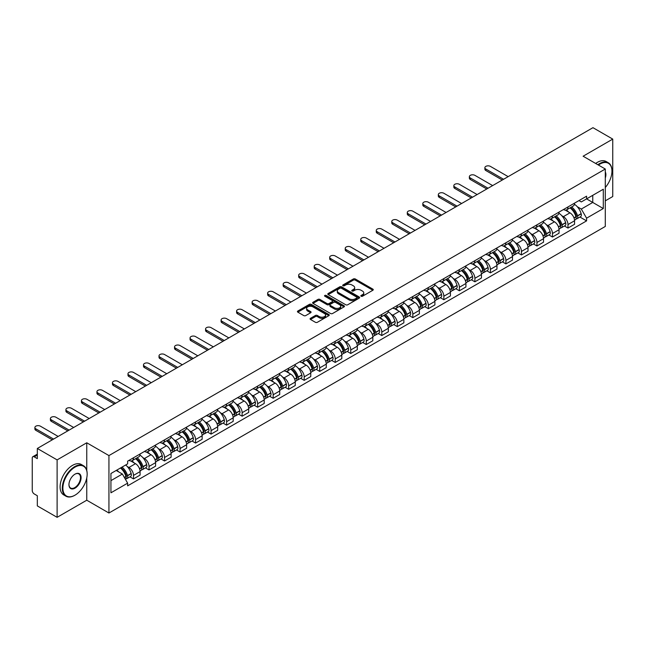 <?xml version="1.0" encoding="UTF-8"?>
<svg xmlns="http://www.w3.org/2000/svg" width="645" height="645" viewBox="0 0 645 645"><rect width="100%" height="100%" fill="white"/><g stroke="black" fill="none" stroke-linecap="round" stroke-linejoin="round"><path stroke-width="0.97" d="M361.119 296.24A0.968 0.556 0 0 0 362.49 296.24L372.866 290.25A1.379 0.798 0 0 0 373.27 289.694A1.379 0.798 0 0 0 372.866 289.129L355.29 278.979A1.379 0.798 0 0 0 353.339 278.979L342.963 284.969A0.968 0.556 0 0 0 342.68 285.364A0.968 0.556 0 0 0 342.963 285.759A0.968 0.556 0 0 0 344.325 285.759L345.672 284.985A4.418 2.548 0 0 1 351.92 284.985L353.387 285.832A4.418 2.548 0 0 1 354.677 287.63A4.418 2.548 0 0 1 353.387 289.436L352.041 290.21A0.968 0.556 0 0 0 351.759 290.605A0.968 0.556 0 0 0 352.041 291A0.968 0.556 0 0 0 353.412 291L354.75 290.226A4.418 2.548 0 0 1 360.998 290.226L362.466 291.072A4.418 2.548 0 0 1 363.756 292.878A4.418 2.548 0 0 1 362.466 294.676L361.119 295.45A0.968 0.556 0 0 0 360.837 295.845A0.968 0.556 0 0 0 361.119 296.24L361.119 295.45M310.471 318.324A1.379 0.798 0 0 0 310.068 318.888A1.379 0.798 0 0 0 310.471 319.452L315.405 322.298A1.379 0.798 0 0 0 317.356 322.298L328.877 315.647A1.379 0.798 0 0 0 329.281 315.083A1.379 0.798 0 0 0 328.877 314.518L311.301 304.375A1.379 0.798 0 0 0 309.35 304.375L297.829 311.027A1.379 0.798 0 0 0 297.426 311.591A1.379 0.798 0 0 0 297.829 312.156L303.787 315.59A1.379 0.798 0 0 0 305.738 315.59L310.672 312.744A1.379 0.798 0 0 0 311.075 312.18A1.379 0.798 0 0 0 310.672 311.616L307.713 309.914A3.693 2.129 0 0 1 306.633 308.407A3.693 2.129 0 0 1 308.915 306.431A3.693 2.129 0 0 1 312.938 306.899L324.508 313.575A3.693 2.129 0 0 1 325.588 315.083A3.693 2.129 0 0 1 323.314 317.058A3.693 2.129 0 0 1 319.283 316.59L317.356 315.478A1.379 0.798 0 0 0 315.405 315.478L310.471 318.324L310.471 319.452M108.941 455.588L86.761 442.784L57.115 459.893L37.321 448.469L592.957 127.678L612.75 139.102L583.112 156.219L605.292 169.022L108.941 455.588L108.941 513.017L605.292 226.451L605.292 169.022M345.768 304.771A1.379 0.798 0 0 0 347.719 304.771L359.241 298.119A1.379 0.798 0 0 0 359.644 297.555A1.379 0.798 0 0 0 359.241 296.99L341.665 286.84A1.379 0.798 0 0 0 339.713 286.84L328.192 293.491A1.379 0.798 0 0 0 327.789 294.056A1.379 0.798 0 0 0 328.192 294.62L345.768 304.771M325.209 296.45A0.968 0.556 0 0 1 326.193 296.587L326.193 295.442L344.059 305.754A1.379 0.798 0 0 1 344.462 306.319A1.379 0.798 0 0 1 344.059 306.883L332.538 313.534A1.379 0.798 0 0 1 330.587 313.534L313.01 303.384L317.945 300.562L317.945 299.417L313.01 302.263A1.379 0.798 0 0 0 312.607 302.828A1.379 0.798 0 0 0 313.01 303.384L313.01 302.263M317.945 300.562A1.379 0.798 0 0 1 319.896 300.562L319.896 299.417A1.379 0.798 0 0 0 317.945 299.417M319.896 299.417L327.023 303.529A1.379 0.798 0 0 0 328.974 303.529L332.248 301.642A1.379 0.798 0 0 0 332.651 301.078A1.379 0.798 0 0 0 332.248 300.514L324.822 296.232A0.968 0.556 0 0 1 324.54 295.837A0.968 0.556 0 0 1 325.136 295.321A0.968 0.556 0 0 1 326.193 295.442M57.115 459.893L57.115 517.322L37.321 505.898L37.321 495.731L34.241 493.949A2.814 1.621 -120 0 1 32.25 490.506L32.25 457.998A2.814 1.621 -120 0 1 32.831 456.716L37.321 454.12M605.292 200.837L612.75 196.531L612.75 139.102M57.115 517.322L86.761 500.214L108.941 513.017M37.321 448.469L37.321 458.635L34.241 456.853A2.814 1.621 -120 0 0 32.831 456.716M567.987 206.924A6.474 3.733 60 0 1 566.649 209.835L573.212 206.037A6.474 3.733 -120 0 0 574.55 203.135M561.755 215.68L563.416 216.631A6.474 3.733 60 0 1 567.987 224.557L574.558 220.767A6.474 3.733 -120 0 0 569.978 212.842L565.278 210.125M574.558 220.767L574.558 224.267L567.987 228.064L564.431 226.008M566.649 209.835A6.474 3.733 60 0 1 563.464 209.536M567.987 224.557L567.987 228.064M552.475 215.881A6.474 3.733 60 0 1 551.128 218.792L557.699 215.003A6.474 3.733 -120 0 0 559.038 212.092M548.911 234.965L552.475 237.021L559.038 233.232L559.038 229.725A6.474 3.733 -120 0 0 554.458 221.799L549.766 219.09M551.128 218.792A6.474 3.733 60 0 1 547.944 218.502M546.242 224.637L547.895 225.589A6.474 3.733 60 0 1 552.475 233.514L552.475 237.021M536.954 224.847A6.474 3.733 60 0 1 535.616 227.75L542.179 223.96A6.474 3.733 -120 0 0 543.517 221.058M533.391 243.923L536.954 245.979L543.517 242.189L543.517 238.682A6.474 3.733 -120 0 0 538.946 230.757L534.245 228.048M535.616 227.75A6.474 3.733 60 0 1 532.431 227.459M530.722 233.595L532.383 234.546A6.474 3.733 60 0 1 536.954 242.472L536.954 245.979M521.434 233.804A6.474 3.733 60 0 1 520.096 236.707L526.659 232.918A6.474 3.733 -120 0 0 528.005 230.015M517.879 252.88L521.434 254.936L528.005 251.147L528.005 247.64A6.474 3.733 -120 0 0 523.426 239.714L518.725 237.005M520.096 236.707A6.474 3.733 60 0 1 516.911 236.417M515.21 242.552L516.863 243.512A6.474 3.733 60 0 1 521.434 251.437L521.434 254.936M505.922 242.762A6.474 3.733 60 0 1 504.584 245.664L511.146 241.875A6.474 3.733 -120 0 0 512.485 238.972M502.358 261.838L505.922 263.894L512.485 260.104L512.485 256.605A6.474 3.733 -120 0 0 507.913 248.68L503.213 245.963M504.584 245.664A6.474 3.733 60 0 1 501.399 245.374M499.69 251.51L501.342 252.469A6.474 3.733 60 0 1 505.922 260.395L505.922 263.894M490.402 251.719A6.474 3.733 60 0 1 489.063 254.622L495.626 250.832A6.474 3.733 -120 0 0 496.964 247.93M486.846 270.795L490.402 272.851L496.964 269.062L496.964 265.563A6.474 3.733 -120 0 0 492.393 257.637L487.693 254.92M489.063 254.622A6.474 3.733 60 0 1 485.878 254.332M484.169 260.467L485.83 261.427A6.474 3.733 60 0 1 490.402 269.352L490.402 272.851M474.889 260.677A6.474 3.733 60 0 1 473.543 263.587L480.114 259.79A6.474 3.733 -120 0 0 481.452 256.887M471.326 279.761L474.889 281.809L481.452 278.019L481.452 274.52A6.474 3.733 -120 0 0 476.873 266.595L472.18 263.878M473.543 263.587A6.474 3.733 60 0 1 470.358 263.289M468.657 269.433L470.31 270.384A6.474 3.733 60 0 1 474.889 278.309L474.889 281.809M459.369 269.634A6.474 3.733 60 0 1 458.031 272.545L464.594 268.755A6.474 3.733 -120 0 0 465.932 265.845M455.805 288.718L459.369 290.774L465.932 286.985L465.932 283.478A6.474 3.733 -120 0 0 461.36 275.552L456.66 272.843M458.031 272.545A6.474 3.733 60 0 1 454.846 272.246M453.137 278.39L454.79 279.341A6.474 3.733 60 0 1 459.369 287.267L459.369 290.774M443.849 278.6A6.474 3.733 60 0 1 442.51 281.502L449.073 277.713A6.474 3.733 -120 0 0 450.42 274.802M440.293 297.676L443.849 299.731L450.42 295.942L450.42 292.435A6.474 3.733 -120 0 0 445.84 284.51L441.14 281.8M442.51 281.502A6.474 3.733 60 0 1 439.326 281.212M437.624 287.347L439.277 288.299A6.474 3.733 60 0 1 443.849 296.224L443.849 299.731M428.336 287.557A6.474 3.733 60 0 1 426.998 290.46L433.561 286.67A6.474 3.733 -120 0 0 434.899 283.768M424.773 306.633L428.336 308.689L434.899 304.9L434.899 301.392A6.474 3.733 -120 0 0 430.328 293.467L425.627 290.758M426.998 290.46A6.474 3.733 60 0 1 423.805 290.169M422.104 296.305L423.757 297.264A6.474 3.733 60 0 1 428.336 305.182L428.336 308.689M412.816 296.515A6.474 3.733 60 0 1 411.478 299.417L418.041 295.628A6.474 3.733 -120 0 0 419.379 292.725M409.261 315.59L412.816 317.646L419.379 313.857L419.379 310.358A6.474 3.733 -120 0 0 414.808 302.432L410.107 299.715M411.478 299.417A6.474 3.733 60 0 1 408.293 299.127M406.584 305.262L408.245 306.222A6.474 3.733 60 0 1 412.816 314.147L412.816 317.646M397.304 305.472A6.474 3.733 60 0 1 395.957 308.375L402.528 304.585A6.474 3.733 -120 0 0 403.867 301.683M393.74 324.548L397.304 326.604L403.867 322.814L403.867 319.315A6.474 3.733 -120 0 0 399.287 311.39L394.595 308.673M395.957 308.375A6.474 3.733 60 0 1 392.773 308.084M391.072 314.22L392.724 315.179A6.474 3.733 60 0 1 397.304 323.105L397.304 326.604M381.784 314.429A6.474 3.733 60 0 1 380.445 317.34L387.008 313.543A6.474 3.733 -120 0 0 388.346 310.64M378.22 333.513L381.784 335.561L388.346 331.772L388.346 328.273A6.474 3.733 -120 0 0 383.775 320.347L379.075 317.63M380.445 317.34A6.474 3.733 60 0 1 377.261 317.042M375.551 323.177L377.204 324.137A6.474 3.733 60 0 1 381.784 332.062L381.784 335.561M366.263 323.387A6.474 3.733 60 0 1 364.925 326.297L371.488 322.508A6.474 3.733 -120 0 0 372.834 319.597M362.708 342.471L366.263 344.527L372.834 340.737L372.834 337.23A6.474 3.733 -120 0 0 368.255 329.305L363.554 326.596M364.925 326.297A6.474 3.733 60 0 1 361.74 325.999M360.039 332.143L361.692 333.094A6.474 3.733 60 0 1 366.263 341.02L366.263 344.527M350.751 332.352A6.474 3.733 60 0 1 349.413 335.255L355.976 331.466A6.474 3.733 -120 0 0 357.314 328.555M347.187 351.428L350.751 353.484L357.314 349.695L357.314 346.188A6.474 3.733 -120 0 0 352.742 338.262L348.042 335.553M349.413 335.255A6.474 3.733 60 0 1 346.22 334.965M344.519 341.1L346.172 342.052A6.474 3.733 60 0 1 350.751 349.977L350.751 353.484M335.231 341.31A6.474 3.733 60 0 1 333.892 344.212L340.455 340.423A6.474 3.733 -120 0 0 341.794 337.52M331.675 360.386L335.231 362.442L341.794 358.652L341.794 355.145A6.474 3.733 -120 0 0 337.222 347.22L332.522 344.511M333.892 344.212A6.474 3.733 60 0 1 330.708 343.922M328.998 350.058L330.659 351.009A6.474 3.733 60 0 1 335.231 358.934L335.231 362.442M319.718 350.267A6.474 3.733 60 0 1 318.372 353.17L324.943 349.38A6.474 3.733 -120 0 0 326.281 346.478M316.155 369.343L319.718 371.399L326.281 367.61L326.281 364.111A6.474 3.733 -120 0 0 321.702 356.185L317.001 353.468M318.372 353.17A6.474 3.733 60 0 1 315.187 352.88M313.486 359.015L315.139 359.975A6.474 3.733 60 0 1 319.718 367.9L319.718 371.399M304.198 359.225A6.474 3.733 60 0 1 302.86 362.127L309.423 358.338A6.474 3.733 -120 0 0 310.761 355.435M300.635 378.301L304.198 380.356L310.761 376.567L310.761 373.068A6.474 3.733 -120 0 0 306.19 365.143L301.489 362.425M302.86 362.127A6.474 3.733 60 0 1 299.675 361.837M297.966 367.972L299.619 368.932A6.474 3.733 60 0 1 304.198 376.857L304.198 380.356M288.678 368.182A6.474 3.733 60 0 1 287.339 371.085L293.902 367.295A6.474 3.733 -120 0 0 295.249 364.393M285.122 387.258L288.678 389.314L295.249 385.525L295.249 382.025A6.474 3.733 -120 0 0 290.669 374.1L285.969 371.383M287.339 371.085A6.474 3.733 60 0 1 284.155 370.794M282.454 376.93L284.106 377.889A6.474 3.733 60 0 1 288.678 385.815L288.678 389.314M273.166 377.14A6.474 3.733 60 0 1 271.827 380.05L278.39 376.261A6.474 3.733 -120 0 0 279.728 373.35M269.602 396.224L273.166 398.279L279.728 394.482L279.728 390.983A6.474 3.733 -120 0 0 275.149 383.057L270.457 380.348M271.827 380.05A6.474 3.733 60 0 1 268.634 379.752M266.933 385.895L268.586 386.847A6.474 3.733 60 0 1 273.166 394.772L273.166 398.279M257.645 386.105A6.474 3.733 60 0 1 256.307 389.008L262.87 385.218A6.474 3.733 -120 0 0 264.208 382.308M254.09 405.181L257.645 407.237L264.208 403.447L264.208 399.94A6.474 3.733 -120 0 0 259.637 392.015L254.936 389.306M256.307 389.008A6.474 3.733 60 0 1 253.122 388.717M251.413 394.853L253.074 395.804A6.474 3.733 60 0 1 257.645 403.73L257.645 407.237M242.125 395.062A6.474 3.733 60 0 1 240.787 397.965L247.358 394.176A6.474 3.733 -120 0 0 248.696 391.273M238.569 414.138L242.133 416.194L248.696 412.405L248.696 408.898A6.474 3.733 -120 0 0 244.116 400.972L239.416 398.263M240.787 397.965A6.474 3.733 60 0 1 237.602 397.675M235.901 403.81L237.553 404.762A6.474 3.733 60 0 1 242.133 412.687L242.133 416.194M226.613 404.02A6.474 3.733 60 0 1 225.274 406.922L231.837 403.133A6.474 3.733 -120 0 0 233.176 400.231M223.049 423.096L226.613 425.152L233.176 421.362L233.176 417.855A6.474 3.733 -120 0 0 228.604 409.938L223.904 407.221M225.274 406.922A6.474 3.733 60 0 1 222.09 406.632M220.38 412.768L222.033 413.727A6.474 3.733 60 0 1 226.613 421.653L226.613 425.152M211.092 412.977A6.474 3.733 60 0 1 209.754 415.88L216.317 412.091A6.474 3.733 -120 0 0 217.663 409.188M207.537 432.053L211.092 434.109L217.663 430.32L217.663 426.821A6.474 3.733 -120 0 0 213.084 418.895L208.383 416.178M209.754 415.88A6.474 3.733 60 0 1 206.569 415.59M204.868 421.725L206.521 422.685A6.474 3.733 60 0 1 211.092 430.61L211.092 434.109M195.58 421.935A6.474 3.733 60 0 1 194.234 424.837L200.805 421.048A6.474 3.733 -120 0 0 202.143 418.145M192.017 441.011L195.58 443.067L202.143 439.277L202.143 435.778A6.474 3.733 -120 0 0 197.564 427.853L192.871 425.136M194.234 424.837A6.474 3.733 60 0 1 191.049 424.547M189.348 430.683L191.001 431.642A6.474 3.733 60 0 1 195.58 439.568L195.58 443.067M180.06 430.892A6.474 3.733 60 0 1 178.721 433.803L185.284 430.013A6.474 3.733 -120 0 0 186.623 427.103M176.504 449.976L180.06 452.032L186.623 448.235L186.623 444.736A6.474 3.733 -120 0 0 182.051 436.81L177.351 434.101M178.721 433.803A6.474 3.733 60 0 1 175.537 433.504M173.827 439.648L175.488 440.6A6.474 3.733 60 0 1 180.06 448.525L180.06 452.032M164.54 439.85A6.474 3.733 60 0 1 163.201 442.76L169.772 438.971A6.474 3.733 -120 0 0 171.11 436.06M160.984 458.934L164.54 460.99L171.11 457.2L171.11 453.693A6.474 3.733 -120 0 0 166.531 445.768L161.831 443.059M163.201 442.76A6.474 3.733 60 0 1 160.016 442.47M158.315 448.606L159.968 449.557A6.474 3.733 60 0 1 164.54 457.482L164.54 460.99M149.027 448.815A6.474 3.733 60 0 1 147.689 451.718L154.252 447.928A6.474 3.733 -120 0 0 155.59 445.026M145.464 467.891L149.027 469.947L155.59 466.158L155.59 462.65A6.474 3.733 -120 0 0 151.019 454.725L146.318 452.016M147.689 451.718A6.474 3.733 60 0 1 144.504 451.427M142.795 457.563L144.448 458.514A6.474 3.733 60 0 1 149.027 466.44L149.027 469.947M133.507 457.773A6.474 3.733 60 0 1 132.169 460.675L138.731 456.886A6.474 3.733 -120 0 0 140.078 453.983M129.951 476.849L133.507 478.904L140.078 475.115L140.078 471.608A6.474 3.733 -120 0 0 135.498 463.682L130.798 460.973M132.169 460.675A6.474 3.733 60 0 1 128.984 460.385M127.275 466.52L128.935 467.48A6.474 3.733 60 0 1 133.507 475.405L133.507 478.904M578.984 200.579L581.314 201.933L603.301 189.235L592.755 195.322L592.755 202.449L581.314 209.053L577.275 206.714M110.932 480.63L122.373 474.027L127.637 483.153L110.932 492.804L110.932 473.503L127.637 463.86L127.637 461.159L586.587 196.185L586.587 198.886L603.301 208.537L586.587 218.179L581.314 209.053M603.301 189.235L603.301 208.537M127.637 483.153L127.637 485.854L586.587 220.88L586.587 218.179M86.761 442.784L86.761 470.423M86.761 477.929L86.761 500.214M122.373 474.027L116.205 470.463M579.944 217.042L586.587 220.88M361.506 296.378L362.466 295.829A4.418 2.548 0 0 0 363.756 294.023L363.756 292.878M354.677 287.63L354.677 288.783A4.418 2.548 0 0 1 353.387 290.589L352.428 291.137M372.866 289.129L372.866 290.25L355.29 280.132A1.379 0.798 0 0 0 353.339 280.132L343.35 285.896M359.241 296.99L359.241 298.119L341.665 287.993A1.379 0.798 0 0 0 339.713 287.993L328.216 294.636M356.798 297.95A0.968 0.556 0 0 0 357.088 297.555A0.968 0.556 0 0 0 356.798 297.16L341.374 288.25A0.968 0.556 0 0 0 340.012 288.25L338.593 289.073A4.418 2.548 0 0 0 337.295 290.871A4.418 2.548 0 0 0 338.593 292.677L349.139 298.764A4.418 2.548 0 0 0 355.387 298.764L356.798 297.95L356.798 299.095A0.968 0.556 0 0 0 357.088 298.7L357.088 297.555M337.295 290.871L337.295 292.024A4.418 2.548 0 0 0 338.593 293.83L338.593 292.677M356.798 299.095L355.387 299.917A4.418 2.548 0 0 1 349.139 299.917L338.593 293.83M319.896 300.562L327.023 304.674A1.379 0.798 0 0 0 328.974 304.674L332.248 302.787A1.379 0.798 0 0 0 332.651 302.223L332.651 301.078M326.193 296.587L344.043 306.891M334.416 307.802A3.693 2.129 0 0 0 338.448 308.262A3.693 2.129 0 0 0 340.721 306.294A3.693 2.129 0 0 0 339.641 304.787L335.569 302.432A1.379 0.798 0 0 0 333.61 302.432L330.345 304.319A1.379 0.798 0 0 0 329.942 304.883A1.379 0.798 0 0 0 330.345 305.448L334.416 307.802L334.416 308.947A3.693 2.129 0 0 0 338.448 309.406A3.693 2.129 0 0 0 340.721 307.439L340.721 306.294M329.942 304.883L329.942 306.028A1.379 0.798 0 0 0 330.345 306.593L330.345 305.448M334.416 308.947L330.345 306.593M325.588 315.083L325.588 316.235A3.693 2.129 0 0 1 323.314 318.203A3.693 2.129 0 0 1 319.283 317.743L317.356 316.631A1.379 0.798 0 0 0 315.405 316.631L310.495 319.46M306.633 308.407L306.633 309.552A3.693 2.129 0 0 0 307.713 311.059L307.713 309.914M310.648 312.752L307.713 311.059M328.877 314.518L328.877 315.647L311.301 305.52A1.379 0.798 0 0 0 309.35 305.52L297.845 312.164M570.43 207.65A8.861 5.12 60 0 1 570.478 207.674A8.861 5.12 60 0 1 576.308 215.624L576.356 215.809A1.725 0.992 60 0 1 576.09 217.163A1.725 0.992 60 0 1 576.05 217.18M508.155 176.633L490.402 166.386A3.233 1.87 -0 0 0 486.878 165.975A3.233 1.87 -0 0 0 484.879 167.7A3.233 1.87 -0 0 0 485.83 169.022L485.83 170.514A3.233 1.87 180 0 1 484.879 169.2L484.879 167.7M570.043 207.867A10.691 6.176 60 0 1 575.921 216.696L575.969 216.873A3.556 2.048 60 0 1 575.413 219.663L574.526 220.179M576.017 218.881A3.556 2.048 -120 0 0 577.001 218.744A3.556 2.048 -120 0 0 577.565 215.954L577.509 215.777A10.691 6.176 -120 0 0 571.631 206.956M574.421 204.272A10.691 6.176 60 0 1 581.137 213.68L581.193 213.858A3.556 2.048 60 0 1 580.629 216.647L577.001 218.744M502.286 180.019L485.83 170.514M566.399 209.956A10.691 6.176 60 0 1 568.632 212.06M503.584 179.278L485.83 169.022M573.824 212.076L575.187 212.866M554.918 216.607A8.861 5.12 60 0 1 554.958 216.631A8.861 5.12 60 0 1 560.787 224.581L560.844 224.766A1.725 0.992 60 0 1 560.569 226.121A1.725 0.992 60 0 1 560.529 226.145M492.643 185.591L474.889 175.343A3.233 1.87 -0 0 0 471.358 174.94A3.233 1.87 -0 0 0 469.366 176.666A3.233 1.87 -0 0 0 470.31 177.98L470.31 179.479A3.233 1.87 180 0 1 469.366 178.157L469.366 176.666M554.523 216.833A10.691 6.176 60 0 1 560.4 225.653L560.457 225.839A3.556 2.048 60 0 1 559.892 228.62L559.013 229.136M560.497 227.838A3.556 2.048 -120 0 0 561.481 227.701A3.556 2.048 -120 0 0 562.045 224.92L561.997 224.734A10.691 6.176 -120 0 0 556.119 215.914M558.901 213.229A10.691 6.176 60 0 1 565.625 222.638L565.673 222.823A3.556 2.048 60 0 1 565.117 225.605L561.481 227.701M486.773 188.977L470.31 179.479M550.878 218.913A10.691 6.176 60 0 1 553.112 221.025M488.063 188.235L470.31 177.98M558.312 221.033L559.675 221.824M539.397 225.565A8.861 5.12 60 0 1 539.438 225.589A8.861 5.12 60 0 1 545.275 233.546L545.323 233.724A1.725 0.992 60 0 1 545.049 235.078A1.725 0.992 60 0 1 545.017 235.103M477.123 194.548L459.369 184.301A3.233 1.87 -0 0 0 455.846 183.898A3.233 1.87 -0 0 0 453.846 185.623A3.233 1.87 -0 0 0 454.79 186.945L454.79 188.437A3.233 1.87 180 0 1 453.846 187.115L453.846 185.623M539.01 225.79A10.691 6.176 60 0 1 544.888 234.611L544.936 234.796A3.556 2.048 60 0 1 544.372 237.586L543.493 238.094M544.985 236.796A3.556 2.048 -120 0 0 545.968 236.667A3.556 2.048 -120 0 0 546.525 233.877L546.476 233.692A10.691 6.176 -120 0 0 540.599 224.871M543.388 222.186A10.691 6.176 60 0 1 550.104 231.595L550.161 231.781A3.556 2.048 60 0 1 549.596 234.57L545.968 236.667M471.253 197.942L454.79 188.437M535.366 227.87A10.691 6.176 60 0 1 537.599 229.983M472.551 197.193L454.79 186.945M542.792 229.999L544.154 230.781M523.877 234.522A8.861 5.12 60 0 1 523.925 234.546A8.861 5.12 60 0 1 529.755 242.504L529.811 242.689A1.725 0.992 60 0 1 529.537 244.036A1.725 0.992 60 0 1 529.497 244.06M461.61 203.506L443.849 193.258A3.233 1.87 -0 0 0 440.325 192.855A3.233 1.87 -0 0 0 438.326 194.58A3.233 1.87 -0 0 0 439.277 195.903L439.277 197.394A3.233 1.87 180 0 1 438.326 196.072L438.326 194.58M523.49 234.748A10.691 6.176 60 0 1 529.368 243.568L529.416 243.754A3.556 2.048 60 0 1 528.86 246.543L527.973 247.051M529.464 245.753A3.556 2.048 -120 0 0 530.448 245.624A3.556 2.048 -120 0 0 531.012 242.834L530.956 242.649A10.691 6.176 -120 0 0 525.086 233.829M527.868 231.152A10.691 6.176 60 0 1 534.592 240.553L534.64 240.738A3.556 2.048 60 0 1 534.084 243.528L530.448 245.624M455.741 206.9L439.277 197.394M519.846 236.828A10.691 6.176 60 0 1 522.079 238.94M457.031 206.15L439.277 195.903M527.279 238.956L528.642 239.738M508.365 243.479A8.861 5.12 60 0 1 508.405 243.512A8.861 5.12 60 0 1 514.242 251.461L514.291 251.647A1.725 0.992 60 0 1 514.017 253.001A1.725 0.992 60 0 1 513.976 253.017M446.09 212.471L428.336 202.216A3.233 1.87 -0 0 0 424.805 201.812A3.233 1.87 -0 0 0 422.814 203.538A3.233 1.87 -0 0 0 423.757 204.86L423.757 206.352A3.233 1.87 180 0 1 422.814 205.029L422.814 203.538M507.978 243.705A10.691 6.176 60 0 1 513.847 252.526L513.904 252.711A3.556 2.048 60 0 1 513.339 255.501L512.461 256.009M513.952 254.711A3.556 2.048 -120 0 0 514.936 254.582A3.556 2.048 -120 0 0 515.492 251.792L515.444 251.606A10.691 6.176 -120 0 0 509.566 242.786M512.348 240.109A10.691 6.176 60 0 1 519.072 249.51L519.128 249.696A3.556 2.048 60 0 1 518.564 252.485L514.936 254.582M440.221 215.857L423.757 206.352M504.325 245.793A10.691 6.176 60 0 1 506.559 247.898M441.511 215.108L423.757 204.86M511.759 247.914L513.122 248.696M492.844 252.445A8.861 5.12 60 0 1 492.893 252.469A8.861 5.12 60 0 1 498.722 260.419L498.77 260.604A1.725 0.992 60 0 1 498.504 261.959A1.725 0.992 60 0 1 498.464 261.975M430.57 221.428L412.816 211.173A3.233 1.87 -0 0 0 409.293 210.77A3.233 1.87 -0 0 0 407.293 212.495A3.233 1.87 -0 0 0 408.245 213.817L408.245 215.309A3.233 1.87 180 0 1 407.293 213.987L407.293 212.495M492.457 252.663A10.691 6.176 60 0 1 498.335 261.483L498.383 261.668A3.556 2.048 60 0 1 497.827 264.458L496.94 264.966M498.432 263.676A3.556 2.048 -120 0 0 499.415 263.539A3.556 2.048 -120 0 0 499.98 260.749L499.923 260.564A10.691 6.176 -120 0 0 494.046 251.744M496.835 249.067A10.691 6.176 60 0 1 503.551 258.468L503.608 258.653A3.556 2.048 60 0 1 503.044 261.443L499.415 263.539M424.7 224.815L408.245 215.309M488.813 254.751A10.691 6.176 60 0 1 491.047 256.855M425.998 224.065L408.245 213.817M496.239 256.871L497.601 257.661M605.292 187.501A17.165 9.909 120 0 0 611.952 171.151A17.165 9.909 120 0 0 599.818 164.144A17.165 9.909 120 0 0 598.407 165.047M597.842 164.725A17.584 10.151 -60 0 1 599.519 163.628A17.584 10.151 -60 0 1 608.316 162.758A17.584 10.151 -60 0 1 611.952 170.804A17.584 10.151 -60 0 1 611.952 170.981M605.292 171.965A8.579 4.95 -60 0 1 605.292 178.028M595.658 163.459A17.584 10.151 -60 0 1 597.335 162.363A17.584 10.151 -60 0 1 606.123 161.492L608.316 162.758M74.723 495.328L75.022 495.158A17.165 9.909 120 0 0 87.156 474.14A17.165 9.909 120 0 0 75.022 467.133A17.165 9.909 120 0 0 62.888 488.152A17.165 9.909 120 0 0 75.022 495.158L74.723 495.328A17.584 10.151 -60 0 1 65.935 496.199A17.584 10.151 -60 0 1 63.234 482.113A17.584 10.151 -60 0 1 74.723 466.617A17.584 10.151 -60 0 1 83.511 465.746A17.584 10.151 -60 0 1 87.156 473.793A17.584 10.151 -60 0 1 87.156 473.97M75.022 474.14L75.022 474.14A8.579 4.95 -60 0 1 81.093 477.639A8.579 4.95 -60 0 1 75.022 488.152A8.579 4.95 -60 0 1 68.951 484.645A8.579 4.95 -60 0 1 75.022 474.14L75.022 474.14M68.959 484.476A8.159 4.708 120 0 0 70.644 488.039A8.159 4.708 120 0 0 74.723 487.636A8.159 4.708 120 0 0 80.053 480.444A8.159 4.708 120 0 0 78.803 473.906A8.159 4.708 120 0 0 74.868 474.228M65.935 496.199L63.742 494.933A17.584 10.151 -60 0 1 61.049 480.847A17.584 10.151 -60 0 1 72.538 465.351A17.584 10.151 -60 0 1 81.326 464.481L83.511 465.746M477.332 261.402A8.861 5.12 60 0 1 477.373 261.427A8.861 5.12 60 0 1 483.202 269.376L483.258 269.562A1.725 0.992 60 0 1 482.984 270.916A1.725 0.992 60 0 1 482.944 270.932M415.057 230.386L397.304 220.139A3.233 1.87 -0 0 0 393.772 219.727A3.233 1.87 -0 0 0 391.781 221.453A3.233 1.87 -0 0 0 392.724 222.775L392.724 224.267A3.233 1.87 180 0 1 391.781 222.952L391.781 221.453M476.937 261.62A10.691 6.176 60 0 1 482.815 270.449L482.871 270.626A3.556 2.048 60 0 1 482.307 273.416L481.42 273.923M482.912 272.633A3.556 2.048 -120 0 0 483.895 272.496A3.556 2.048 -120 0 0 484.459 269.707L484.411 269.529A10.691 6.176 -120 0 0 478.534 260.701M481.315 258.024A10.691 6.176 60 0 1 488.039 267.433L488.088 267.611A3.556 2.048 60 0 1 487.531 270.4L483.895 272.496M409.188 233.772L392.724 224.267M473.293 263.708A10.691 6.176 60 0 1 475.526 265.813M410.478 233.03L392.724 222.775M480.727 265.829L482.089 266.619M461.812 270.36A8.861 5.12 60 0 1 461.852 270.384A8.861 5.12 60 0 1 467.69 278.334L467.738 278.519A1.725 0.992 60 0 1 467.464 279.874A1.725 0.992 60 0 1 467.432 279.898M399.537 239.343L381.784 229.096A3.233 1.87 -0 0 0 378.26 228.693A3.233 1.87 -0 0 0 376.261 230.418A3.233 1.87 -0 0 0 377.204 231.732L377.204 233.232A3.233 1.87 180 0 1 376.261 231.91L376.261 230.418M461.425 270.586A10.691 6.176 60 0 1 467.303 279.406L467.351 279.583A3.556 2.048 60 0 1 466.787 282.373L465.908 282.889M467.399 281.591A3.556 2.048 -120 0 0 468.383 281.454A3.556 2.048 -120 0 0 468.939 278.672L468.891 278.487A10.691 6.176 -120 0 0 463.013 269.666M465.803 266.982A10.691 6.176 60 0 1 472.519 276.391L472.575 276.576A3.556 2.048 60 0 1 472.011 279.358L468.383 281.454M393.668 242.73L377.204 233.232M457.781 272.666A10.691 6.176 60 0 1 460.006 274.778M394.966 241.988L377.204 231.732M465.206 274.786L466.569 275.576M446.292 279.317A8.861 5.12 60 0 1 446.34 279.341A8.861 5.12 60 0 1 452.169 287.299L452.226 287.476A1.725 0.992 60 0 1 451.951 288.831A1.725 0.992 60 0 1 451.911 288.855M384.025 248.301L366.263 238.053A3.233 1.87 -0 0 0 362.74 237.65A3.233 1.87 -0 0 0 360.74 239.376A3.233 1.87 -0 0 0 361.692 240.698L361.692 242.189A3.233 1.87 180 0 1 360.74 240.867L360.74 239.376M445.905 279.543A10.691 6.176 60 0 1 451.782 288.363L451.831 288.549A3.556 2.048 60 0 1 451.274 291.338L450.387 291.846M451.879 290.548A3.556 2.048 -120 0 0 452.863 290.419A3.556 2.048 -120 0 0 453.427 287.63L453.371 287.444A10.691 6.176 -120 0 0 447.501 278.624M450.283 275.939A10.691 6.176 60 0 1 457.007 285.348L457.055 285.533A3.556 2.048 60 0 1 456.499 288.323L452.863 290.419M378.155 251.695L361.692 242.189M442.26 281.623A10.691 6.176 60 0 1 444.494 283.736M379.445 250.945L361.692 240.698M449.694 283.752L451.057 284.534M430.779 288.275A8.861 5.12 60 0 1 430.82 288.299A8.861 5.12 60 0 1 436.649 296.257L436.705 296.442A1.725 0.992 60 0 1 436.431 297.788A1.725 0.992 60 0 1 436.391 297.813M368.505 257.258L350.751 247.011A3.233 1.87 -0 0 0 347.22 246.608A3.233 1.87 -0 0 0 345.228 248.333A3.233 1.87 -0 0 0 346.172 249.655L346.172 251.147A3.233 1.87 180 0 1 345.228 249.825L345.228 248.333M430.392 288.5A10.691 6.176 60 0 1 436.262 297.321L436.318 297.506A3.556 2.048 60 0 1 435.754 300.296L434.875 300.804M436.367 299.506A3.556 2.048 -120 0 0 437.35 299.377A3.556 2.048 -120 0 0 437.907 296.587L437.858 296.402A10.691 6.176 -120 0 0 431.981 287.581M434.762 284.905A10.691 6.176 60 0 1 441.486 294.305L441.543 294.491A3.556 2.048 60 0 1 440.978 297.281L437.35 299.377M362.635 260.653L346.172 251.147M426.74 290.581A10.691 6.176 60 0 1 428.973 292.693M363.925 259.903L346.172 249.655M434.174 292.709L435.536 293.491M415.259 297.232A8.861 5.12 60 0 1 415.307 297.264A8.861 5.12 60 0 1 421.137 305.214L421.185 305.399A1.725 0.992 60 0 1 420.919 306.746A1.725 0.992 60 0 1 420.879 306.77M352.984 266.224L335.231 255.968A3.233 1.87 -0 0 0 331.707 255.565A3.233 1.87 -0 0 0 329.708 257.291A3.233 1.87 -0 0 0 330.659 258.613L330.659 260.104A3.233 1.87 180 0 1 329.708 258.782L329.708 257.291M414.872 297.458A10.691 6.176 60 0 1 420.75 306.278L420.798 306.464A3.556 2.048 60 0 1 420.242 309.253L419.355 309.761M420.846 308.463A3.556 2.048 -120 0 0 421.83 308.334A3.556 2.048 -120 0 0 422.394 305.545L422.338 305.359A10.691 6.176 -120 0 0 416.46 296.539M419.25 293.862A10.691 6.176 60 0 1 425.966 303.263L426.022 303.448A3.556 2.048 60 0 1 425.458 306.238L421.83 308.334M347.115 269.61L330.659 260.104M411.228 299.546A10.691 6.176 60 0 1 413.461 301.65M348.413 268.86L330.659 258.613M418.653 301.667L420.016 302.449M399.739 306.198A8.861 5.12 60 0 1 399.787 306.222A8.861 5.12 60 0 1 405.616 314.171L405.673 314.357A1.725 0.992 60 0 1 405.399 315.711A1.725 0.992 60 0 1 405.358 315.728M337.472 275.181L319.718 264.926A3.233 1.87 -0 0 0 316.187 264.523A3.233 1.87 -0 0 0 314.196 266.248A3.233 1.87 -0 0 0 315.139 267.57L315.139 269.062A3.233 1.87 180 0 1 314.196 267.74L314.196 266.248M399.352 306.415A10.691 6.176 60 0 1 405.229 315.236L405.286 315.421A3.556 2.048 60 0 1 404.721 318.211L403.834 318.719M405.326 317.429A3.556 2.048 -120 0 0 406.31 317.292A3.556 2.048 -120 0 0 406.874 314.502L406.826 314.317A10.691 6.176 -120 0 0 400.948 305.496M403.73 302.819A10.691 6.176 60 0 1 410.454 312.22L410.502 312.406A3.556 2.048 60 0 1 409.946 315.195L406.31 317.292M331.603 278.567L315.139 269.062M395.708 308.503A10.691 6.176 60 0 1 397.941 310.608M332.893 277.818L315.139 267.57M403.141 310.624L404.504 311.414M384.226 315.155A8.861 5.12 60 0 1 384.267 315.179A8.861 5.12 60 0 1 390.104 323.129L390.152 323.314A1.725 0.992 60 0 1 389.878 324.669A1.725 0.992 60 0 1 389.846 324.685M321.952 284.139L304.198 273.891A3.233 1.87 -0 0 0 300.675 273.48A3.233 1.87 -0 0 0 298.675 275.205A3.233 1.87 -0 0 0 299.619 276.528L299.619 278.019A3.233 1.87 180 0 1 298.675 276.705L298.675 275.205M383.839 315.373A10.691 6.176 60 0 1 389.717 324.201L389.765 324.379A3.556 2.048 60 0 1 389.201 327.168L388.322 327.676M389.814 326.386A3.556 2.048 -120 0 0 390.797 326.249A3.556 2.048 -120 0 0 391.354 323.459L391.305 323.282A10.691 6.176 -120 0 0 385.428 314.454M388.217 311.777A10.691 6.176 60 0 1 394.933 321.186L394.99 321.363A3.556 2.048 60 0 1 394.426 324.153L390.797 326.249M316.082 287.525L299.619 278.019M380.195 317.461A10.691 6.176 60 0 1 382.421 319.565M317.38 286.783L299.619 276.528M387.621 319.581L388.983 320.372M368.706 324.113A8.861 5.12 60 0 1 368.755 324.137A8.861 5.12 60 0 1 374.584 332.086L374.64 332.272A1.725 0.992 60 0 1 374.366 333.626A1.725 0.992 60 0 1 374.326 333.65M306.431 293.096L288.678 282.849A3.233 1.87 -0 0 0 285.155 282.437A3.233 1.87 -0 0 0 283.155 284.171A3.233 1.87 -0 0 0 284.106 285.485L284.106 286.985A3.233 1.87 180 0 1 283.155 285.662L283.155 284.171M368.319 324.338A10.691 6.176 60 0 1 374.197 333.159L374.245 333.336A3.556 2.048 60 0 1 373.689 336.126L372.802 336.642M374.293 335.344A3.556 2.048 -120 0 0 375.277 335.207A3.556 2.048 -120 0 0 375.842 332.417L375.785 332.24A10.691 6.176 -120 0 0 369.916 323.419M372.697 320.734A10.691 6.176 60 0 1 379.421 330.143L379.47 330.329A3.556 2.048 60 0 1 378.905 333.11L375.277 335.207M300.57 296.482L284.106 286.985M364.675 326.418A10.691 6.176 60 0 1 366.908 328.523M301.86 295.741L284.106 285.485M372.109 328.539L373.471 329.329M353.194 333.07A8.861 5.12 60 0 1 353.234 333.094A8.861 5.12 60 0 1 359.063 341.052L359.12 341.229A1.725 0.992 60 0 1 358.846 342.584A1.725 0.992 60 0 1 358.805 342.608M290.919 302.053L273.166 291.806A3.233 1.87 -0 0 0 269.634 291.403A3.233 1.87 -0 0 0 267.643 293.128A3.233 1.87 -0 0 0 268.586 294.451L268.586 295.942A3.233 1.87 180 0 1 267.643 294.62L267.643 293.128M352.807 333.296A10.691 6.176 60 0 1 358.676 342.116L358.733 342.302A3.556 2.048 60 0 1 358.168 345.091L357.29 345.599M358.781 344.301A3.556 2.048 -120 0 0 359.765 344.172A3.556 2.048 -120 0 0 360.321 341.382L360.273 341.197A10.691 6.176 -120 0 0 354.395 332.377M357.177 329.692A10.691 6.176 60 0 1 363.901 339.101L363.949 339.286A3.556 2.048 60 0 1 363.393 342.076L359.765 344.172M285.05 305.448L268.586 295.942M349.155 335.376A10.691 6.176 60 0 1 351.388 337.488M286.34 304.698L268.586 294.451M356.588 337.496L357.951 338.286M337.674 342.027A8.861 5.12 60 0 1 337.722 342.052A8.861 5.12 60 0 1 343.551 350.009L343.6 350.187A1.725 0.992 60 0 1 343.334 351.541A1.725 0.992 60 0 1 343.293 351.565M275.399 311.011L257.645 300.764A3.233 1.87 -0 0 0 254.122 300.36A3.233 1.87 -0 0 0 252.122 302.086A3.233 1.87 -0 0 0 253.074 303.408L253.074 304.9A3.233 1.87 180 0 1 252.122 303.577L252.122 302.086M337.287 342.253A10.691 6.176 60 0 1 343.164 351.074L343.213 351.259A3.556 2.048 60 0 1 342.656 354.049L341.769 354.557M343.261 353.258A3.556 2.048 -120 0 0 344.245 353.129A3.556 2.048 -120 0 0 344.809 350.34L344.753 350.154A10.691 6.176 -120 0 0 338.875 341.334M341.665 338.657A10.691 6.176 60 0 1 348.381 348.058L348.437 348.244A3.556 2.048 60 0 1 347.873 351.033L344.245 353.129M269.529 314.405L253.074 304.9M333.642 344.333A10.691 6.176 60 0 1 335.876 346.446M270.827 313.655L253.074 303.408M341.068 346.462L342.431 347.244M322.153 350.985A8.861 5.12 60 0 1 322.202 351.009A8.861 5.12 60 0 1 328.031 358.967L328.087 359.152A1.725 0.992 60 0 1 327.813 360.499A1.725 0.992 60 0 1 327.773 360.523M259.887 319.976L242.133 309.721A3.233 1.87 -0 0 0 238.602 309.318A3.233 1.87 -0 0 0 236.602 311.043A3.233 1.87 -0 0 0 237.553 312.365L237.553 313.857A3.233 1.87 180 0 1 236.602 312.535L236.602 311.043M321.766 351.211A10.691 6.176 60 0 1 327.644 360.031L327.7 360.216A3.556 2.048 60 0 1 327.136 363.006L326.249 363.514M327.741 362.216A3.556 2.048 -120 0 0 328.724 362.087A3.556 2.048 -120 0 0 329.289 359.297L329.232 359.112A10.691 6.176 -120 0 0 323.363 350.291M326.144 347.615A10.691 6.176 60 0 1 332.868 357.016L332.917 357.201A3.556 2.048 60 0 1 332.36 359.991L328.724 362.087M254.017 323.363L237.553 313.857M318.122 353.299A10.691 6.176 60 0 1 320.355 355.403M255.307 322.613L237.553 312.365M325.556 355.419L326.918 356.201M306.641 359.942A8.861 5.12 60 0 1 306.681 359.975A8.861 5.12 60 0 1 312.519 367.924L312.567 368.11A1.725 0.992 60 0 1 312.293 369.464A1.725 0.992 60 0 1 312.261 369.48M244.366 328.934L226.613 318.678A3.233 1.87 -0 0 0 223.089 318.275A3.233 1.87 -0 0 0 221.09 320.001A3.233 1.87 -0 0 0 222.033 321.323L222.033 322.814A3.233 1.87 180 0 1 221.09 321.492L221.09 320.001M306.254 360.168A10.691 6.176 60 0 1 312.124 368.988L312.18 369.174A3.556 2.048 60 0 1 311.616 371.963L310.737 372.471M312.228 371.181A3.556 2.048 -120 0 0 313.212 371.044A3.556 2.048 -120 0 0 313.768 368.255L313.72 368.069A10.691 6.176 -120 0 0 307.842 359.249M310.632 356.572A10.691 6.176 60 0 1 317.348 365.973L317.405 366.158A3.556 2.048 60 0 1 316.84 368.948L313.212 371.044M238.497 332.32L222.033 322.814M302.602 362.256A10.691 6.176 60 0 1 304.835 364.361M239.795 331.57L222.033 321.323M310.035 364.377L311.398 365.167M291.121 368.908A8.861 5.12 60 0 1 291.169 368.932A8.861 5.12 60 0 1 296.998 376.882L297.055 377.067A1.725 0.992 60 0 1 296.781 378.422A1.725 0.992 60 0 1 296.74 378.438M228.846 337.891L211.092 327.644A3.233 1.87 -0 0 0 207.569 327.233A3.233 1.87 -0 0 0 205.57 328.958A3.233 1.87 -0 0 0 206.521 330.28L206.521 331.772A3.233 1.87 180 0 1 205.57 330.458L205.57 328.958M290.734 369.125A10.691 6.176 60 0 1 296.611 377.946L296.66 378.131A3.556 2.048 60 0 1 296.103 380.921L295.217 381.429M296.708 380.139A3.556 2.048 -120 0 0 297.692 380.002A3.556 2.048 -120 0 0 298.256 377.212L298.2 377.035A10.691 6.176 -120 0 0 292.33 368.206M295.112 365.53A10.691 6.176 60 0 1 301.836 374.939L301.884 375.116A3.556 2.048 60 0 1 301.32 377.906L297.692 380.002M222.985 341.278L206.521 331.772M287.089 371.214A10.691 6.176 60 0 1 289.323 373.318M224.275 340.536L206.521 330.28M294.523 373.334L295.886 374.124M275.608 377.865A8.861 5.12 60 0 1 275.649 377.889A8.861 5.12 60 0 1 281.478 385.839L281.534 386.024A1.725 0.992 60 0 1 281.26 387.379A1.725 0.992 60 0 1 281.22 387.395M213.334 346.849L195.58 336.601A3.233 1.87 -0 0 0 192.049 336.19A3.233 1.87 -0 0 0 190.057 337.916A3.233 1.87 -0 0 0 191.001 339.238L191.001 340.737A3.233 1.87 180 0 1 190.057 339.415L190.057 337.916M275.221 378.091A10.691 6.176 60 0 1 281.091 386.911L281.147 387.089A3.556 2.048 60 0 1 280.583 389.878L279.704 390.394M281.188 389.096A3.556 2.048 -120 0 0 282.179 388.959A3.556 2.048 -120 0 0 282.736 386.17L282.687 385.992A10.691 6.176 -120 0 0 276.81 377.172M279.591 374.487A10.691 6.176 60 0 1 286.315 383.896L286.364 384.073A3.556 2.048 60 0 1 285.808 386.863L282.179 388.959M207.464 350.235L191.001 340.737M271.569 380.171A10.691 6.176 60 0 1 273.803 382.275M208.754 349.493L191.001 339.238M279.003 382.292L280.365 383.082M260.088 386.823A8.861 5.12 60 0 1 260.137 386.847A8.861 5.12 60 0 1 265.966 394.796L266.014 394.982A1.725 0.992 60 0 1 265.748 396.336A1.725 0.992 60 0 1 265.708 396.361M197.813 355.806L180.06 345.559A3.233 1.87 -0 0 0 176.537 345.156A3.233 1.87 -0 0 0 174.537 346.881A3.233 1.87 -0 0 0 175.488 348.195L175.488 349.695A3.233 1.87 180 0 1 174.537 348.373L174.537 346.881M259.701 387.048A10.691 6.176 60 0 1 265.579 395.869L265.627 396.054A3.556 2.048 60 0 1 265.071 398.836L264.184 399.352M265.675 398.054A3.556 2.048 -120 0 0 266.659 397.925A3.556 2.048 -120 0 0 267.224 395.135L267.167 394.95A10.691 6.176 -120 0 0 261.289 386.129M264.079 383.444A10.691 6.176 60 0 1 270.795 392.853L270.852 393.039A3.556 2.048 60 0 1 270.287 395.828L266.659 397.925M191.944 359.192L175.488 349.695M256.057 389.128A10.691 6.176 60 0 1 258.29 391.241M193.242 358.451L175.488 348.195M263.483 391.249L264.845 392.039M244.568 395.78A8.861 5.12 60 0 1 244.616 395.804A8.861 5.12 60 0 1 250.445 403.762L250.502 403.939A1.725 0.992 60 0 1 250.228 405.294A1.725 0.992 60 0 1 250.187 405.318M182.301 364.764L164.54 354.516A3.233 1.87 -0 0 0 161.016 354.113A3.233 1.87 -0 0 0 159.017 355.838A3.233 1.87 -0 0 0 159.968 357.161L159.968 358.652A3.233 1.87 180 0 1 159.017 357.33L159.017 355.838M244.181 396.006A10.691 6.176 60 0 1 250.058 404.826L250.115 405.012A3.556 2.048 60 0 1 249.55 407.801L248.664 408.309M250.155 407.011A3.556 2.048 -120 0 0 251.139 406.882A3.556 2.048 -120 0 0 251.703 404.093L251.647 403.907A10.691 6.176 -120 0 0 245.777 395.087M248.559 392.402A10.691 6.176 60 0 1 255.283 401.811L255.331 401.996A3.556 2.048 60 0 1 254.775 404.786L251.139 406.882M176.432 368.158L159.968 358.652M240.537 398.086A10.691 6.176 60 0 1 242.77 400.198M177.722 367.408L159.968 357.161M247.97 400.214L249.333 400.997M229.056 404.738A8.861 5.12 60 0 1 229.096 404.762A8.861 5.12 60 0 1 234.933 412.719L234.982 412.905A1.725 0.992 60 0 1 234.707 414.251A1.725 0.992 60 0 1 234.667 414.275M166.781 373.729L149.027 363.474A3.233 1.87 -0 0 0 145.504 363.07A3.233 1.87 -0 0 0 143.504 364.796A3.233 1.87 -0 0 0 144.448 366.118L144.448 367.61A3.233 1.87 180 0 1 143.504 366.287L143.504 364.796M228.669 404.963A10.691 6.176 60 0 1 234.538 413.784L234.595 413.969A3.556 2.048 60 0 1 234.03 416.759L233.151 417.267M234.643 415.969A3.556 2.048 -120 0 0 235.627 415.84A3.556 2.048 -120 0 0 236.183 413.05L236.135 412.865A10.691 6.176 -120 0 0 230.257 404.044M233.047 401.367A10.691 6.176 60 0 1 239.763 410.768L239.819 410.954A3.556 2.048 60 0 1 239.255 413.743L235.627 415.84M160.911 377.115L144.448 367.61M225.016 407.051A10.691 6.176 60 0 1 227.25 409.156M162.209 376.366L144.448 366.118M232.45 409.172L233.812 409.954M213.535 413.695A8.861 5.12 60 0 1 213.584 413.727A8.861 5.12 60 0 1 219.413 421.677L219.461 421.862A1.725 0.992 60 0 1 219.195 423.217A1.725 0.992 60 0 1 219.155 423.233M151.261 382.687L133.507 372.431A3.233 1.87 -0 0 0 129.984 372.028A3.233 1.87 -0 0 0 127.984 373.753A3.233 1.87 -0 0 0 128.935 375.076L128.935 376.567A3.233 1.87 180 0 1 127.984 375.245L127.984 373.753M213.148 413.921A10.691 6.176 60 0 1 219.026 422.741L219.074 422.926A3.556 2.048 60 0 1 218.518 425.716L217.631 426.224M219.123 424.934A3.556 2.048 -120 0 0 220.106 424.797A3.556 2.048 -120 0 0 220.671 422.007L220.614 421.822A10.691 6.176 -120 0 0 214.745 413.002M217.526 410.325A10.691 6.176 60 0 1 224.25 419.726L224.299 419.911A3.556 2.048 60 0 1 223.734 422.701L220.106 424.797M145.399 386.073L128.935 376.567M209.504 416.009A10.691 6.176 60 0 1 211.737 418.113M146.689 385.323L128.935 375.076M216.93 418.129L218.3 418.919M198.023 422.66A8.861 5.12 60 0 1 198.063 422.685A8.861 5.12 60 0 1 203.893 430.634L203.949 430.82A1.725 0.992 60 0 1 203.675 432.174A1.725 0.992 60 0 1 203.635 432.19M135.748 391.644L117.995 381.389A3.233 1.87 -0 0 0 114.463 380.985A3.233 1.87 -0 0 0 112.472 382.711A3.233 1.87 -0 0 0 113.415 384.033L113.415 385.525A3.233 1.87 180 0 1 112.472 384.202L112.472 382.711M197.636 422.878A10.691 6.176 60 0 1 203.506 431.699L203.562 431.884A3.556 2.048 60 0 1 202.998 434.674L202.119 435.182M203.602 433.892A3.556 2.048 -120 0 0 204.594 433.754A3.556 2.048 -120 0 0 205.15 430.965L205.102 430.779A10.691 6.176 -120 0 0 199.224 421.959M202.006 419.282A10.691 6.176 60 0 1 208.73 428.683L208.778 428.869A3.556 2.048 60 0 1 208.222 431.658L204.594 433.754M129.879 395.03L113.415 385.525M193.984 424.966A10.691 6.176 60 0 1 196.217 427.071M131.169 394.288L113.415 384.033M201.417 427.087L202.78 427.877M182.503 431.618A8.861 5.12 60 0 1 182.551 431.642A8.861 5.12 60 0 1 188.38 439.592L188.429 439.777A1.725 0.992 60 0 1 188.163 441.132A1.725 0.992 60 0 1 188.122 441.148M120.228 400.601L102.474 390.354A3.233 1.87 -0 0 0 98.951 389.943A3.233 1.87 -0 0 0 96.952 391.668A3.233 1.87 -0 0 0 97.903 392.99L97.903 394.482A3.233 1.87 180 0 1 96.952 393.168L96.952 391.668M182.116 431.844A10.691 6.176 60 0 1 187.993 440.664L188.042 440.841A3.556 2.048 60 0 1 187.485 443.631L186.599 444.147M188.09 442.849A3.556 2.048 -120 0 0 189.074 442.712A3.556 2.048 -120 0 0 189.638 439.922L189.582 439.745A10.691 6.176 -120 0 0 183.704 430.925M186.494 428.24A10.691 6.176 60 0 1 193.21 437.649L193.266 437.826A3.556 2.048 60 0 1 192.702 440.616L189.074 442.712M114.359 403.988L97.903 394.482M178.472 433.924A10.691 6.176 60 0 1 180.705 436.028M115.657 403.246L97.903 392.99M185.897 436.044L187.26 436.834M166.982 440.575A8.861 5.12 60 0 1 167.031 440.6A8.861 5.12 60 0 1 172.86 448.549L172.916 448.735A1.725 0.992 60 0 1 172.642 450.089A1.725 0.992 60 0 1 172.602 450.113M104.716 409.559L86.954 399.311A3.233 1.87 -0 0 0 83.431 398.908A3.233 1.87 -0 0 0 81.431 400.634A3.233 1.87 -0 0 0 82.383 401.948L82.383 403.447A3.233 1.87 180 0 1 81.431 402.125L81.431 400.634M166.595 440.801A10.691 6.176 60 0 1 172.473 449.621L172.529 449.807A3.556 2.048 60 0 1 171.965 452.588L171.078 453.104M172.57 451.806A3.556 2.048 -120 0 0 173.553 451.669A3.556 2.048 -120 0 0 174.118 448.888L174.061 448.702A10.691 6.176 -120 0 0 168.192 439.882M170.973 437.197A10.691 6.176 60 0 1 177.698 446.606L177.746 446.791A3.556 2.048 60 0 1 177.19 449.581L173.553 451.669M98.846 412.945L82.383 403.447M162.951 442.881A10.691 6.176 60 0 1 165.185 444.994M100.136 412.203L82.383 401.948M170.385 445.002L171.747 445.792M151.47 449.533A8.861 5.12 60 0 1 151.511 449.557A8.861 5.12 60 0 1 157.348 457.515L157.396 457.692A1.725 0.992 60 0 1 157.122 459.047A1.725 0.992 60 0 1 157.082 459.071M89.195 418.516L71.442 408.269A3.233 1.87 -0 0 0 67.918 407.866A3.233 1.87 -0 0 0 65.919 409.591A3.233 1.87 -0 0 0 66.862 410.913L66.862 412.405A3.233 1.87 180 0 1 65.919 411.083L65.919 409.591M151.083 449.759A10.691 6.176 60 0 1 156.953 458.579L157.009 458.764A3.556 2.048 60 0 1 156.445 461.554L155.566 462.062M157.058 460.764A3.556 2.048 -120 0 0 158.041 460.635A3.556 2.048 -120 0 0 158.597 457.845L158.549 457.66A10.691 6.176 -120 0 0 152.672 448.839M155.453 446.155A10.691 6.176 60 0 1 162.177 455.563L162.234 455.749A3.556 2.048 60 0 1 161.669 458.539L158.041 460.635M83.326 421.911L66.862 412.405M147.431 451.839A10.691 6.176 60 0 1 149.664 453.951M84.616 421.161L66.862 410.913M154.865 453.967L156.227 454.749M135.95 458.49A8.861 5.12 60 0 1 135.998 458.514A8.861 5.12 60 0 1 141.827 466.472L141.876 466.657A1.725 0.992 60 0 1 141.61 468.004A1.725 0.992 60 0 1 141.569 468.028M73.675 427.482L55.922 417.226A3.233 1.87 -0 0 0 52.398 416.823A3.233 1.87 -0 0 0 50.399 418.549A3.233 1.87 -0 0 0 51.35 419.871L51.35 421.362A3.233 1.87 180 0 1 50.399 420.04L50.399 418.549M135.563 458.716A10.691 6.176 60 0 1 141.44 467.536L141.489 467.722A3.556 2.048 60 0 1 140.933 470.511L140.046 471.019M141.537 469.721A3.556 2.048 -120 0 0 142.521 469.592A3.556 2.048 -120 0 0 143.085 466.803L143.029 466.617A10.691 6.176 -120 0 0 137.151 457.797M139.941 455.12A10.691 6.176 60 0 1 146.665 464.521L146.713 464.706A3.556 2.048 60 0 1 146.149 467.496L142.521 469.592M67.806 430.868L51.35 421.362M131.919 460.804A10.691 6.176 60 0 1 134.152 462.908M69.104 430.118L51.35 419.871M139.344 462.925L140.715 463.707M120.913 467.746A8.861 5.12 60 0 1 126.307 475.429L126.364 475.615A1.725 0.992 60 0 1 126.089 476.969A1.725 0.992 60 0 1 126.049 476.986M58.163 436.439L40.409 426.184A3.233 1.87 -0 0 0 36.878 425.781A3.233 1.87 -0 0 0 34.886 427.506A3.233 1.87 -0 0 0 35.83 428.828L35.83 430.32A3.233 1.87 180 0 1 34.886 428.998L34.886 427.506M120.462 468.004A10.691 6.176 60 0 1 125.92 476.494L125.977 476.679A3.556 2.048 60 0 1 125.485 479.42M126.017 478.687A3.556 2.048 -120 0 0 127.001 478.55A3.556 2.048 -120 0 0 127.565 475.76L127.517 475.575A10.691 6.176 -120 0 0 122.05 467.085M125.686 464.989A10.691 6.176 60 0 1 131.145 473.478L131.193 473.664A3.556 2.048 60 0 1 130.637 476.453L127.001 478.55M52.293 439.825L35.83 430.32M116.834 470.1A10.691 6.176 60 0 1 118.632 471.866M53.583 439.076L35.83 428.828M123.832 471.882L125.195 472.672M149.027 466.44L155.59 462.65M164.54 457.482L171.11 453.693M180.06 448.525L186.623 444.736M195.58 439.568L202.143 435.778M211.092 430.61L217.663 426.821M226.613 421.653L233.176 417.855M242.133 412.687L248.696 408.898M257.645 403.73L264.208 399.94M273.166 394.772L279.728 390.983M288.678 385.815L295.249 382.025M304.198 376.857L310.761 373.068M319.718 367.9L326.281 364.111M335.231 358.934L341.794 355.145M350.751 349.977L357.314 346.188M366.263 341.02L372.834 337.23M381.784 332.062L388.346 328.273M397.304 323.105L403.867 319.315M412.816 314.147L419.379 310.358M428.336 305.182L434.899 301.392M443.849 296.224L450.42 292.435M459.369 287.267L465.932 283.478M474.889 278.309L481.452 274.52M490.402 269.352L496.964 265.563M505.922 260.395L512.485 256.605M521.434 251.437L528.005 247.64M536.954 242.472L543.517 238.682M552.475 233.514L559.038 229.725M133.507 475.405L140.078 471.608M128.935 467.48L135.498 463.682M144.448 458.514L151.019 454.725M159.968 449.557L166.531 445.768M175.488 440.6L182.051 436.81M191.001 431.642L197.564 427.853M206.521 422.685L213.084 418.895M222.033 413.727L228.604 409.938M237.553 404.762L244.116 400.972M253.074 395.804L259.637 392.015M268.586 386.847L275.149 383.057M284.106 377.889L290.669 374.1M299.619 368.932L306.19 365.143M315.139 359.975L321.702 356.185M330.659 351.009L337.222 347.22M346.172 342.052L352.742 338.262M361.692 333.094L368.255 329.305M377.204 324.137L383.775 320.347M392.724 315.179L399.287 311.39M408.245 306.222L414.808 302.432M423.757 297.264L430.328 293.467M439.277 288.299L445.84 284.51M454.79 279.341L461.36 275.552M470.31 270.384L476.873 266.595M485.83 261.427L492.393 257.637M501.342 252.469L507.913 248.68M516.863 243.512L523.426 239.714M532.383 234.546L538.946 230.757M547.895 225.589L554.458 221.799M563.416 216.631L569.978 212.842M37.321 455.072L34.241 456.853M362.466 295.829L362.466 294.676M352.041 291L352.041 290.21M353.387 290.589L353.387 289.436M342.963 285.759L342.963 284.969M353.339 280.132L353.339 278.979M355.29 280.132L355.29 278.979M328.192 294.62L328.192 293.491M339.713 287.993L339.713 286.84M341.665 287.993L341.665 286.84M349.139 299.917L349.139 298.764M355.387 299.917L355.387 298.764M327.023 304.674L327.023 303.529M328.974 304.674L328.974 303.529M332.248 302.787L332.248 301.642M344.059 306.883L344.059 305.754M315.405 316.631L315.405 315.478M317.356 316.631L317.356 315.478M319.283 317.743L319.283 316.59M310.672 312.744L310.672 311.616M297.829 312.156L297.829 311.027M309.35 305.52L309.35 304.375M311.301 305.52L311.301 304.375M574.026 218.002L575.969 216.873M577.565 215.954L581.193 213.858M577.509 215.777L581.137 213.68M573.961 217.825L576.445 216.373M558.505 226.959L560.457 225.839M562.045 224.92L565.673 222.823M561.997 224.734L565.625 222.638M560.4 225.637L560.924 225.331M558.441 226.782L560.4 225.653M542.993 235.917L544.936 234.796M546.525 233.877L550.161 231.781M546.476 233.692L550.104 231.595M544.88 234.595L545.412 234.288M542.929 235.739L544.888 234.611M527.473 244.874L529.416 243.754M531.012 242.834L534.64 240.738M530.956 242.649L534.592 240.553M529.36 243.552L529.892 243.254M527.408 244.697L529.368 243.568M511.961 253.832L513.904 252.711M515.492 251.792L519.128 249.696M515.444 251.606L519.072 249.51M511.896 253.654L514.371 252.211M496.44 262.789L498.383 261.668M499.98 260.749L503.608 258.653M499.923 260.564L503.551 258.468M496.376 262.62L498.859 261.169M480.92 271.755L482.871 270.626M484.459 269.707L488.088 267.611M484.411 269.529L488.039 267.433M482.815 270.432L483.339 270.126M480.856 271.577L482.815 270.449M465.408 280.712L467.351 279.583M468.939 278.672L472.575 276.576M468.891 278.487L472.519 276.391M465.343 280.535L467.827 279.083M449.887 289.669L451.831 288.549M453.427 287.63L457.055 285.533M453.371 287.444L457.007 285.348M449.823 289.492L452.306 288.041M434.375 298.627L436.318 297.506M437.907 296.587L441.543 294.491M437.858 296.402L441.486 294.305M434.303 298.45L436.786 296.998M418.855 307.584L420.798 306.464M422.394 305.545L426.022 303.448M422.338 305.359L425.966 303.263M420.742 306.27L421.274 305.964M418.79 307.407L420.75 306.278M403.335 316.542L405.286 315.421M406.874 314.502L410.502 312.406M406.826 314.317L410.454 312.22M403.27 316.373L405.753 314.921M387.822 325.507L389.765 324.379M391.354 323.459L394.99 321.363M391.305 323.282L394.933 321.186M387.758 325.33L390.241 323.879M372.302 334.465L374.245 333.336M375.842 332.417L379.47 330.329M375.785 332.24L379.421 330.143M372.238 334.287L374.721 332.836M356.79 343.422L358.733 342.302M360.321 341.382L363.949 339.286M360.273 341.197L363.901 339.101M358.676 342.1L359.2 341.794M356.717 343.245L358.676 342.116M341.269 352.38L343.213 351.259M344.809 350.34L348.437 348.244M344.753 350.154L348.381 348.058M343.156 351.057L343.688 350.751M341.205 352.202L343.164 351.074M325.749 361.337L327.7 360.216M329.289 359.297L332.917 357.201M329.232 359.112L332.868 357.016M325.685 361.16L328.168 359.717M310.237 370.294L312.18 369.174M313.768 368.255L317.405 366.158M313.72 368.069L317.348 365.973M310.172 370.125L312.656 368.674M294.717 379.26L296.66 378.131M298.256 377.212L301.884 375.116M298.2 377.035L301.836 374.939M294.652 379.083L297.135 377.631M279.204 388.217L281.147 387.089M282.736 386.17L286.364 384.073M282.687 385.992L286.315 383.896M281.091 386.895L281.615 386.589M279.132 388.04L281.091 386.911M263.684 397.175L265.627 396.054M267.224 395.135L270.852 393.039M267.167 394.95L270.795 392.853M263.62 396.998L266.103 395.546M248.164 406.132L250.115 405.012M251.703 404.093L255.331 401.996M251.647 403.907L255.283 401.811M248.099 405.955L250.583 404.504M232.651 415.09L234.595 413.969M236.183 413.05L239.819 410.954M236.135 412.865L239.763 410.768M232.587 414.912L235.07 413.469M217.131 424.047L219.074 422.926M220.671 422.007L224.299 419.911M220.614 421.822L224.25 419.726M219.018 422.733L219.55 422.427M217.067 423.87L219.026 422.741M201.619 433.005L203.562 431.884M205.15 430.965L208.778 428.869M205.102 430.779L208.73 428.683M201.546 432.835L204.03 431.384M186.099 441.97L188.042 440.841M189.638 439.922L193.266 437.826M189.582 439.745L193.21 437.649M186.034 441.793L188.517 440.341M170.578 450.928L172.529 449.807M174.118 448.888L177.746 446.791M174.061 448.702L177.698 446.606M170.514 450.75L172.997 449.299M155.066 459.885L157.009 458.764M158.597 457.845L162.234 455.749M158.549 457.66L162.177 455.563M156.953 458.563L157.485 458.256M155.002 459.708L156.953 458.579M139.546 468.842L141.489 467.722M143.085 466.803L146.713 464.706M143.029 466.617L146.665 464.521M141.432 467.52L141.965 467.222M139.481 468.665L141.44 467.536M124.421 477.574L125.977 476.679M127.565 475.76L131.193 473.664M127.517 475.575L131.145 473.478M124.324 477.413L126.444 476.179"/></g></svg>
